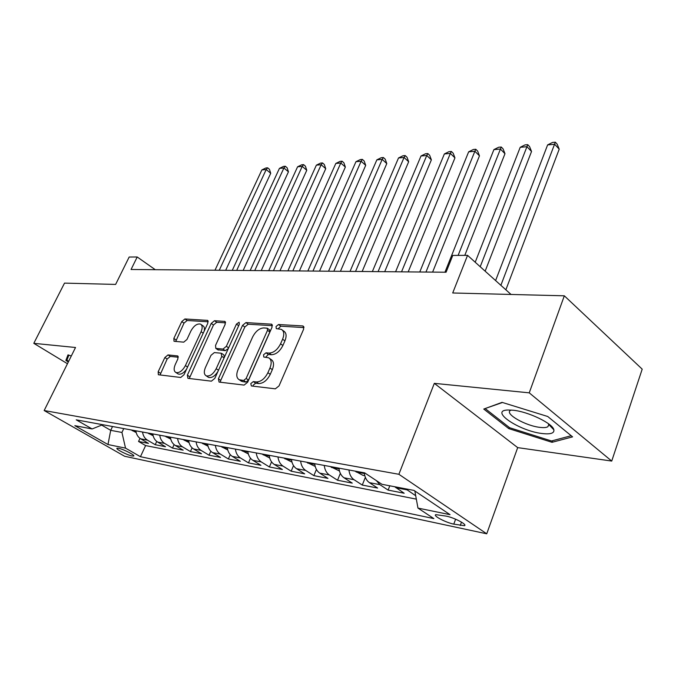 <?xml version="1.0" encoding="UTF-8"?>
<svg xmlns="http://www.w3.org/2000/svg" width="676" height="676" viewBox="0 0 676 676"><rect width="100%" height="100%" fill="white"/><g stroke="black" fill="none" stroke-linecap="round" stroke-linejoin="round"><path stroke-width="1.01" d="M250.796 383.596L251.371 385.962L275.318 388.835L279.027 385.911L303.634 329.178L303.194 326.077L302.645 325.942L278.512 324.514L276.028 326.533L276.298 328.654L281.334 329.347C284.072 331.037 284.495 334.324 282.602 339.2L280.574 343.814C277.498 349.771 273.662 352.855 269.065 353.083L266.014 352.813L263.522 354.824L263.792 357.029L268.642 357.79C271.482 359.539 271.913 362.953 269.961 368.014L267.899 372.713C264.781 378.754 260.928 381.83 256.348 381.94L253.306 381.585L250.796 383.596M269.699 358.525L271 359.429C273.831 361.187 274.279 364.592 272.327 369.654L270.273 374.343C267.164 380.377 263.319 383.444 258.731 383.545L255.689 383.191L253.187 385.193L252.925 386.148M303.989 327.59L280.819 326.187L278.123 328.84M282.441 330.15L283.641 331.02C286.387 332.719 286.81 335.997 284.926 340.873L282.906 345.478C279.839 351.427 276.011 354.511 271.406 354.723L268.355 354.452L265.626 357.258M132.057 455.987L133.696 456.038C135.428 455.362 123.311 449.134 118.553 448.272L116.965 448.23C115.309 448.948 127.274 455.092 132.057 455.987M168.003 354.925L164.851 357.553L158.167 371.775L158.353 374.741L180.712 377.478L183.973 374.791L207.819 323.221L207.591 320.39L184.894 318.962L181.76 321.599L173.842 338.439L174.019 341.279L183.745 342.157L186.939 339.496L190.894 331.003C193.868 325.714 197.079 323.415 200.51 324.117C202.487 325.367 202.682 327.902 201.093 331.73L185.41 365.589C182.452 370.896 179.267 373.203 175.87 372.493C173.8 371.166 173.605 368.505 175.278 364.499L177.898 358.871L177.695 355.939L168.003 354.925L170.293 356.429L167.149 359.04L160.043 374.994M529.24 392.84L434.322 383.351L517.689 447.622L611.729 461.066L529.24 392.84L564.325 295.809L452.709 292.978L467.555 255.351L452.776 255.427L446.075 272.225L131.059 269.487L137.211 256.99L129.175 257.024L115.63 284.419L64.516 283.117L33.8 343.332L67.448 363.722M434.322 383.351L398.882 474.29L44.168 410.526L75.526 347.498L33.8 343.332M218.39 378.822L219.092 382.084L244.104 385.092L247.653 382.244L272.039 327.209L271.676 324.201L245.954 322.579L242.549 325.384L218.39 378.822L220.756 380.377L220.351 382.236M211.394 381.163L187.936 378.34L187.345 375.188L211.225 323.432L214.486 320.72L224.922 321.421L225.184 324.303L215.543 345.402L215.813 348.385L222.987 349.078L226.359 346.315L236.439 324.108L239.118 322.241L239.321 324.277L214.799 378.399L211.394 381.163M564.325 295.809L642.2 369.155L611.729 461.066M139.991 438.378L138.555 441.462L148.483 443.397L140.684 438.825L147.402 440.118C144.698 438.428 143.075 435.733 142.543 432.032M156.731 441.445L155.218 444.707L165.51 446.718L157.66 442.079L164.631 443.414C161.902 441.698 160.271 438.961 159.739 435.192M174.087 444.605L172.498 448.078L183.171 450.157L175.27 445.459L182.503 446.844C179.757 445.095 178.118 442.307 177.585 438.47M192.094 447.858L190.429 451.568L201.507 453.731L193.556 448.957L201.068 450.393C198.305 448.627 196.648 445.788 196.116 441.884M210.811 451.213L209.036 455.202L220.545 457.441L212.543 452.599L220.351 454.095C217.571 452.295 215.914 449.405 215.374 445.425M230.254 454.669L228.37 458.97L240.335 461.302L232.29 456.385L240.411 457.939C237.614 456.114 235.949 453.165 235.4 449.109M250.492 458.227L248.472 462.883L260.928 465.308L252.832 460.314L261.282 461.936C258.477 460.077 256.795 457.086 256.255 452.937M271.558 461.877L269.394 466.964L282.357 469.49L274.219 464.412L283.024 466.102C280.202 464.218 278.52 461.159 277.971 456.934M293.519 465.629L291.17 471.206L304.682 473.842L296.51 468.688L305.687 470.445C302.856 468.527 301.166 465.409 300.617 461.1M316.419 469.465L313.875 475.634L327.961 478.38L319.756 473.141L329.339 474.974C326.491 473.031 324.793 469.854 324.252 465.443M340.341 473.377L337.552 480.247L352.255 483.112L344.025 477.788L354.038 479.707C351.182 477.729 349.475 474.484 348.934 469.981M365.353 477.349L362.277 485.064L377.639 488.055L369.392 482.647L379.853 484.65L376.405 480.636M389.798 485.799L388.117 490.1L404.18 493.235L394.674 486.728M446.245 516.126L435.741 514.639C432.775 515.729 445.839 522.582 453.79 524.137L464.48 525.7C467.598 524.652 454.272 517.647 446.245 516.126M398.882 474.29L486.728 533.803L124.612 456.258L44.168 410.526M138.555 441.462L145.61 445.577L140.447 456.706L433.874 518.61L417.962 508.09L414.844 490.987M140.447 456.706L125.533 448.137L107.974 444.538L74.842 425.66L92.113 428.956L76.227 419.838L364.66 472.87L381.948 484.303L413.999 490.421L450.047 514.673L417.962 508.09M415.478 494.486L415.14 495.364L405.634 488.824M388.117 490.1L379.853 484.65M362.277 485.064L354.038 479.707M337.552 480.247L329.339 474.974M313.875 475.634L305.687 470.445M291.17 471.206L283.024 466.102M269.394 466.964L261.282 461.936M248.472 462.883L240.411 457.939M228.37 458.97L220.351 454.095M209.036 455.202L201.068 450.393M190.429 451.568L182.503 446.844M172.498 448.078L164.631 443.414M155.218 444.707L147.402 440.118M145.61 445.577L416.332 499.142M415.14 495.364L415.664 495.466M112.52 426.514L110.703 430.333L121.942 432.454L123.767 428.576M517.689 447.622L486.728 533.803M155.277 269.699L137.211 256.99M511.039 294.457L467.555 255.351M101.687 425.103L110.703 430.333L107.974 444.538M364.279 472.803C364.82 477.366 366.527 480.644 369.392 482.647M338.93 468.138C339.479 472.608 341.177 475.82 344.025 477.788M314.678 463.685C315.219 468.054 316.917 471.206 319.756 473.141M291.449 459.41C291.99 463.694 293.68 466.778 296.51 468.688M269.175 455.32C269.724 459.511 271.406 462.545 274.219 464.412M247.813 451.391C248.354 455.497 250.027 458.472 252.832 460.314M227.297 447.613C227.837 451.644 229.502 454.568 232.29 456.385M207.583 443.988C208.115 447.943 209.771 450.808 212.543 452.599M188.621 440.498C189.153 444.377 190.801 447.199 193.556 448.957M170.369 437.144C170.901 440.955 172.532 443.726 175.27 445.459M152.784 433.916C153.317 437.651 154.939 440.372 157.66 442.079M92.113 428.956L102.684 424.697M135.842 430.798C136.375 434.474 137.989 437.144 140.684 438.825M121.942 432.454L125.533 448.137M502.048 402.364L483.754 409.056L508.808 428.626L552.013 442.307L572.589 436.865L547.729 416.492L502.048 402.364M71.301 355.982L67.997 354.858L65.876 360.452L68.335 361.947M548.811 424.215L549.292 424.367M552.579 440.701L552.013 442.307M509.239 427.418L508.808 428.626M68.572 355.052L65.876 360.452M272.411 325.671L248.236 324.21L244.839 326.998L220.756 380.377M243.639 380.47L246.123 378.484L267.51 330.327L267.257 328.215L263.758 327.928C259.322 328.24 255.604 331.265 252.613 337.02L238.045 369.561C236.042 374.597 236.439 377.994 239.228 379.751L243.639 380.47L246.022 382.067L248.498 380.081L246.123 378.484M267.485 328.375L269.555 329.863L269.817 331.984L248.498 380.081M240.673 380.715L242.887 381.695L240.512 380.106M246.022 382.067L242.887 381.695M225.573 322.832L216.751 322.3L213.489 325.004L189.263 378.501M217.866 349.771L225.302 350.658L228.327 348.537M205.403 367.575C203.73 371.682 203.983 374.428 206.18 375.822C209.805 376.608 213.143 374.242 216.185 368.733L221.804 356.337L221.111 353.193L214.343 352.585L211.005 355.322L205.403 367.575M207.853 376.929L208.529 377.369C211.757 378.197 214.909 376.194 217.993 371.361M224.381 357.258L223.832 354.875L221.779 353.489M178.32 357.224L170.293 356.429M177.611 373.617L178.194 373.989C180.847 374.766 183.644 373.16 186.568 369.18M204.118 331.223C204.794 328.401 204.346 326.55 202.775 325.671L201.169 324.573M208.216 321.776L187.134 320.5L183.999 323.128L175.692 341.481M505.868 289.81L559.213 149.168L554.658 144.284L547.619 144.901L495.601 280.582M500.874 285.323L555.334 142.197L557.159 144.149L559.213 149.168M547.619 144.901L552.529 142.442L555.334 142.197M542.22 433.527C550.509 434.474 554.396 433.24 553.872 429.826C552.926 423.522 528.302 411.65 513.101 410.222L507.862 410.002C488.799 410.501 519.354 431.085 542.22 433.527M511.149 410.045L510.355 410.467C504.524 413.864 525.734 425.897 539.963 427.376C543.842 427.849 546.504 427.604 547.949 426.666L548.726 424.486L548.388 423.683M485.495 408.414L502.471 402.49M571.195 435.724L551.523 440.98L509.636 427.722L485.376 408.735M68.656 361.297L66.907 360.232L68.851 355.145M485.148 271.177L531.539 151.483L526.959 146.709L520.216 147.3L475.211 262.237M480.205 266.733L527.736 144.656L529.562 146.565L531.539 151.483M520.216 147.3L525.041 144.892L527.736 144.656M364.803 475.701L363.004 475.363L354.993 471.096M464.784 255.367L504.98 153.706L500.392 149.041L493.911 149.607L444.952 272.217M360.038 472.025L362.682 472.507M458.117 255.401L501.254 147.013L503.079 148.881L504.98 153.706M493.911 149.607L498.66 147.241L501.254 147.013M339.453 470.978L330.243 466.541M432.615 272.107L479.47 155.835L474.873 151.272L468.654 151.821L419.762 271.997M335.068 467.429L337.594 467.893M425.964 272.048L474.873 151.272L475.811 149.278L477.645 151.103L479.47 155.835M468.654 151.821L473.327 149.497L475.811 149.278M315.202 466.457L306.541 462.19M408.186 271.896L454.948 157.888L450.351 153.418L444.369 153.942L395.587 271.786M311.163 463.035L313.579 463.482M401.536 271.837L450.351 153.418L451.357 151.458L453.199 153.241L454.948 157.888M444.369 153.942L448.965 151.669L451.357 151.458M291.973 462.13L283.819 458.007M384.712 271.693L431.364 159.857L426.759 155.488L421.004 155.987L372.358 271.583M288.255 458.827L290.579 459.249M378.078 271.634L426.759 155.488L427.84 153.553L429.674 155.303L431.364 159.857M421.004 155.987L425.534 153.756L427.84 153.553M269.699 457.982L262.035 454.002M362.15 271.498L408.659 161.758L404.062 157.474L398.519 157.956L350.033 271.389M266.285 454.787L268.516 455.193M355.534 271.439L404.062 157.474L405.194 155.564L407.036 157.28L408.659 161.758M398.519 157.956L402.98 155.767L405.194 155.564M248.312 453.934L241.112 450.157M340.434 271.304L386.79 163.592L382.193 159.384L376.853 159.857L328.544 271.203M245.194 450.909L247.34 451.298M333.843 271.253L382.193 159.384L383.385 157.508L385.219 159.19L386.79 163.592M376.853 159.857L381.247 157.702L383.385 157.508M227.77 450.005L221.018 446.456M319.528 271.127L365.699 165.35L361.119 161.234L355.965 161.682L307.859 271.025M224.939 447.182L226.992 447.563M312.954 271.068L361.119 161.234L362.361 159.384L364.187 161.032L365.699 165.35M355.965 161.682L360.3 159.57L362.361 159.384M208.022 446.228L201.693 442.907M299.392 270.949L345.36 167.056L340.788 163.017L335.82 163.448L287.925 270.848M205.462 443.6L207.439 443.963M292.843 270.89L340.788 163.017L342.073 161.192L343.898 162.806L345.36 167.056M335.82 163.448L340.087 161.37L342.073 161.192M189.026 442.611L183.095 439.485M279.974 270.78L325.731 168.696L321.168 164.733L316.368 165.155L268.71 270.687M186.728 440.152L188.638 440.82M273.45 270.73L321.168 164.733L322.494 162.933L324.319 164.521L325.731 168.696M316.368 165.155L320.576 163.102L322.494 162.933M170.749 439.121L165.189 436.197M261.232 270.62L306.769 170.284L302.223 166.389L297.584 166.795L250.171 270.527M168.687 436.84L170.411 437.516M254.742 270.561L302.223 166.389L303.583 164.623L305.4 166.178L306.769 170.284M297.584 166.795L301.733 164.783L303.583 164.623M153.148 435.775L147.926 433.02M243.149 270.459L288.441 171.814L283.912 167.994L279.433 168.383L232.274 270.366M151.297 433.637L152.835 434.296M236.693 270.408L283.912 167.994L285.314 166.245L287.123 167.775L288.441 171.814M279.433 168.383L283.523 166.406L285.314 166.245M136.18 432.547L131.288 429.961M225.674 270.307L270.721 173.293L266.209 169.541L261.874 169.921L214.985 270.223M134.541 430.561L135.893 431.178M219.252 270.256L266.209 169.541L267.645 167.817L269.445 169.321L270.721 173.293M261.874 169.921L265.905 167.978L267.645 167.817M395.916 487.734L406.868 489.83M461.488 522.125L460.246 525.505M455.607 519.193L453.79 524.137M258.731 383.545L256.348 381.94M270.273 374.343L267.899 372.713M272.327 369.654L269.961 368.014M268.355 354.452L266.014 352.813M271.406 354.723L269.065 353.083M282.906 345.478L280.574 343.814M284.926 340.873L282.602 339.2M280.819 326.187L278.512 324.514M303.862 326.838L302.645 325.942M255.689 383.191L253.306 381.585M244.839 326.998L242.549 325.384M248.236 324.21L245.954 322.579M272.284 324.877L271.177 324.074M269.817 331.984L267.51 330.327M189.686 376.701L187.345 375.188M213.489 325.004L211.225 323.432M216.751 322.3L214.486 320.72M225.446 321.979L224.491 321.311M218.525 350.058L216.21 348.486M225.302 350.658L222.987 349.078M228.632 347.87L226.359 346.315M238.687 325.688L236.439 324.108M218.483 370.262L216.185 368.733M224.094 357.883L221.804 356.337M178.134 356.362L177.357 355.846M187.573 367L185.41 365.589M203.214 333.183L201.093 331.73M176.106 339.952L173.842 338.439M183.999 323.128L181.76 321.599M187.134 320.5L184.894 318.962M208.081 320.906L207.186 320.289M160.474 373.253L158.167 371.775M167.149 359.04L164.851 357.553M356.125 472L364.364 473.521M331.358 467.437L339.014 468.848M307.648 463.06L314.762 464.37M284.926 458.869L291.533 460.086M263.133 454.847L269.268 455.979M242.202 450.985L247.898 452.033M222.1 447.275L227.381 448.247M202.766 443.709L207.667 444.614M184.159 440.279L188.705 441.115M166.245 436.975L170.453 437.744M148.974 433.789L152.869 434.507M132.327 430.713L135.927 431.381M464.775 524.906L464.48 525.7M241.602 381.34L239.228 379.751M218.128 349.957L215.813 348.385M208.529 377.369L206.18 375.822M178.194 373.989L175.87 372.493M547.949 426.666L548.726 424.477L553.872 429.826"/></g></svg>
